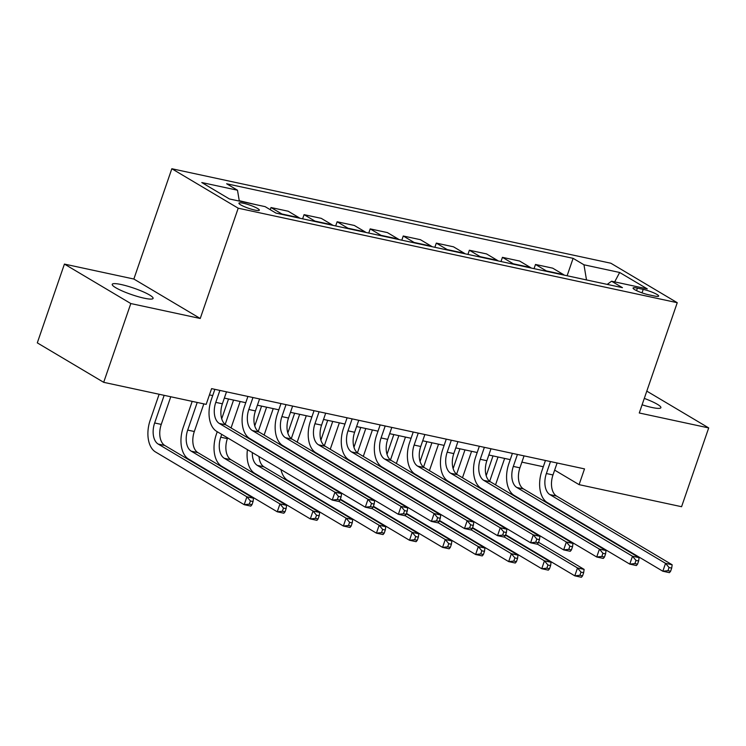 <?xml version="1.0" encoding="UTF-8"?>
<svg xmlns="http://www.w3.org/2000/svg" width="746" height="746" viewBox="0 0 746 746"><rect width="100%" height="100%" fill="white"/><g stroke="black" fill="none" stroke-linecap="round" stroke-linejoin="round"><path stroke-width="1.12" d="M144.146 298.186A21.597 3.413 19 0 0 153.089 298.391A21.597 3.413 19 0 0 142.728 291.593A21.597 3.413 19 0 0 121.178 284.534A21.597 3.413 19 0 0 112.236 284.329A21.597 3.413 19 0 0 122.596 291.126A21.597 3.413 19 0 0 144.146 298.186M642.092 404.789A21.597 3.413 19 0 0 651.948 407.484A21.597 3.413 19 0 0 660.891 407.689A21.597 3.413 19 0 0 644.292 398.401M254.88 210.083A10.798 1.706 19 0 0 259.356 210.195A10.798 1.706 19 0 0 254.172 206.791A10.798 1.706 19 0 0 243.401 203.257A10.798 1.706 19 0 0 238.934 203.154A10.798 1.706 19 0 0 244.11 206.558A10.798 1.706 19 0 0 254.88 210.083M64.426 264.084L130.811 303.547L200.236 318.486L133.851 279.032L64.426 264.084L37.3 342.862L103.685 382.325L206.166 404.379L211.594 388.629L584.51 468.889L579.092 484.648L681.574 506.711L708.7 427.924L646.801 391.128M133.851 279.032L171.832 168.736L610.871 263.235L677.247 302.699L238.207 208.199L171.832 168.736M643.211 289.383L637.392 288.133A10.463 1.651 19 0 0 633.065 288.031A10.463 1.651 19 0 0 638.082 291.322A10.463 1.651 19 0 0 648.516 294.745L654.335 295.994A10.463 1.651 19 0 0 658.662 296.097A10.463 1.651 19 0 0 653.645 292.805A10.463 1.651 19 0 0 643.211 289.383L642.017 292.861M586.505 279.936L583.959 264.793L573.105 258.34L226.635 183.768L237.489 190.221L239.317 201.094M583.959 264.793L619.665 272.476L647.295 288.898L611.589 281.214L607.207 284.385M237.489 190.221L201.784 182.537L229.414 198.958L265.119 206.642L275.973 213.095L622.444 287.667L611.589 281.214M130.811 303.547L103.685 382.325M200.236 318.486L238.207 208.199M677.247 302.699L639.275 412.986L708.7 427.924M554.651 470.12L579.092 484.648M209.439 394.886L212.703 395.585M224.35 398.094L245.76 402.7M257.407 405.209L278.827 409.815M290.464 412.324L311.884 416.93M323.531 419.439L344.941 424.045M356.588 426.553L378.008 431.16M389.645 433.668L411.065 438.275M422.712 440.783L444.122 445.39M455.769 447.898L477.188 452.514M488.826 455.013L510.245 459.629M521.892 462.128L543.302 466.744M573.105 258.34L567.109 275.759M564.293 275.153A13.503 8.075 -77.9 0 0 563.538 274.612L552.683 268.159L535.488 264.457L534.043 268.644M239.252 200.693L256.139 204.712M282.622 214.522A13.503 8.075 -77.9 0 0 281.857 213.981L271.003 207.528L270.257 209.701M271.003 207.528L288.198 211.23L299.053 217.683A13.503 8.075 -77.9 0 1 299.808 218.224M315.679 221.646A13.503 8.075 -77.9 0 0 314.924 221.096L304.07 214.652L302.624 218.83M304.07 214.652L321.256 218.345L332.11 224.798A13.503 8.075 -77.9 0 1 332.875 225.339M348.736 228.761A13.503 8.075 -77.9 0 0 347.981 228.22L337.127 221.767L335.681 225.945M337.127 221.767L354.322 225.46L365.176 231.913A13.503 8.075 -77.9 0 1 365.932 232.454M381.803 235.876A13.503 8.075 -77.9 0 0 381.038 235.335L370.184 228.882L368.748 233.06M370.184 228.882L387.379 232.584L398.233 239.028A13.503 8.075 -77.9 0 1 398.989 239.578M414.86 242.991A13.503 8.075 -77.9 0 0 414.105 242.45L403.25 235.997L401.805 240.184M403.25 235.997L420.436 239.699L431.291 246.152A13.503 8.075 -77.9 0 1 432.055 246.693M447.917 250.106A13.503 8.075 -77.9 0 0 447.162 249.565L436.307 243.112L434.862 247.299M436.307 243.112L453.503 246.814L464.357 253.267A13.503 8.075 -77.9 0 1 465.112 253.808M480.983 257.221A13.503 8.075 -77.9 0 0 480.219 256.68L469.365 250.227L467.928 254.414M469.365 250.227L486.56 253.929L497.414 260.382A13.503 8.075 -77.9 0 1 498.169 260.923M514.041 264.336A13.503 8.075 -77.9 0 0 513.285 263.795L502.431 257.342L500.986 261.529M502.431 257.342L519.617 261.044L530.471 267.497A13.503 8.075 -77.9 0 1 531.227 268.038M547.098 271.451A13.503 8.075 -77.9 0 0 546.342 270.91L535.488 264.457M614.676 281.876L619.665 272.476M550.492 461.569L546.37 473.533A16.878 10.09 -77.9 0 0 549.914 494.617L665.544 563.351L672.165 564.778L556.535 496.043L549.914 494.617M557.103 462.996L552.982 474.95A16.878 10.09 -77.9 0 0 556.535 496.043M670.607 571.25L671.698 568.098L669.05 567.529L667.968 570.681L670.607 571.25L669.451 572.658L662.84 571.231L547.21 502.496A25.317 15.134 102.1 0 1 541.885 470.866L545.457 460.487M667.968 570.681L662.84 571.231L665.544 563.351L669.05 567.529M671.698 568.098L672.165 564.778M486.187 475.706L493.003 455.918M504.641 458.417L495.54 484.863M498.03 457L489.665 481.301M490.411 506.348A16.878 10.09 -77.9 0 0 490.467 506.916M483.744 502.375A16.878 10.09 -77.9 0 0 483.734 502.916M537.316 544.067L577.507 567.958L584.118 569.385L538.537 542.286M582.57 575.856L583.652 572.704L581.013 572.135L579.922 575.287L582.57 575.856L581.404 577.264L574.793 575.837L505.639 534.723M479.454 512.903A25.317 15.134 102.1 0 1 479.296 512.278M478.792 499.979A25.317 15.134 102.1 0 1 478.857 499.475M579.922 575.287L574.793 575.837L577.507 567.958L581.013 572.135M583.652 572.704L584.118 569.385M517.426 454.454L513.313 466.418A16.878 10.09 -77.9 0 0 516.857 487.502L632.487 556.236L639.098 557.663L523.468 488.928L516.857 487.502M524.046 455.881L519.925 467.835A16.878 10.09 -77.9 0 0 523.468 488.928M637.55 564.135L638.632 560.983L635.993 560.414L634.902 563.566L637.55 564.135L636.385 565.543L629.773 564.116L514.143 495.381A25.317 15.134 102.1 0 1 508.828 463.751L512.399 453.372M634.902 563.566L629.773 564.116L632.487 556.236L635.993 560.414M638.632 560.983L639.098 557.663M484.368 447.339L480.256 459.294A16.878 10.09 -77.9 0 0 483.8 480.387L599.43 549.121L606.041 550.548L490.411 481.813L483.8 480.387M490.98 448.766L486.868 460.72A16.878 10.09 -77.9 0 0 490.411 481.813M604.493 557.02L605.575 553.868L602.927 553.299L601.845 556.451L604.493 557.02L603.327 558.428L596.716 557.001L481.086 488.266A25.317 15.134 102.1 0 1 475.771 456.627L479.342 446.257M601.845 556.451L596.716 557.001L599.43 549.121L602.927 553.299M605.575 553.868L606.041 550.548M451.311 440.224L447.19 452.179A16.878 10.09 -77.9 0 0 450.733 473.272L566.363 542.006L572.984 543.433L457.354 474.689L450.733 473.272M457.923 441.641L453.801 453.605A16.878 10.09 -77.9 0 0 457.354 474.689M571.427 549.905L572.518 546.753L569.869 546.184L568.788 549.336L571.427 549.905L570.27 551.313L563.659 549.886L448.029 481.151A25.317 15.134 102.1 0 1 442.704 449.512L446.276 439.142M568.788 549.336L563.659 549.886L566.363 542.006L569.869 546.184M572.518 546.753L572.984 543.433M453.13 468.591L459.937 448.794M471.584 451.302L462.483 477.738M464.972 449.885L456.608 474.186M457.354 499.233A16.878 10.09 -77.9 0 0 457.41 499.801M450.677 495.26A16.878 10.09 -77.9 0 0 450.668 495.801M504.249 536.952L544.449 560.843L551.061 562.27L505.48 535.171M549.513 568.741L550.595 565.589L547.946 565.02L546.865 568.172L549.513 568.741L548.347 570.149L541.736 568.722L472.572 527.608M446.388 505.788A25.317 15.134 102.1 0 1 446.239 505.163M445.735 492.864A25.317 15.134 102.1 0 1 445.8 492.36M546.865 568.172L541.736 568.722L544.449 560.843L547.946 565.02M550.595 565.589L551.061 562.27M420.063 461.476L426.88 441.679M438.527 444.187L429.416 470.623M431.915 442.77L423.541 467.061M424.297 492.118A16.878 10.09 -77.9 0 0 424.343 492.686M417.62 488.145A16.878 10.09 -77.9 0 0 417.611 488.686M471.192 529.837L511.392 553.728L518.004 555.155L472.423 528.056M516.446 561.626L517.538 558.474L514.889 557.905L513.808 561.057L516.446 561.626L515.29 563.034L508.679 561.607L439.515 520.494M413.331 498.673A25.317 15.134 102.1 0 1 413.172 498.039M412.678 485.749A25.317 15.134 102.1 0 1 412.734 485.245M513.808 561.057L508.679 561.607L511.392 553.728L514.889 557.905M517.538 558.474L518.004 555.155M387.006 454.361L393.823 434.564M405.46 437.072L396.359 463.508M398.849 435.645L390.484 459.946M391.23 485.003A16.878 10.09 -77.9 0 0 391.286 485.571M384.563 481.03A16.878 10.09 -77.9 0 0 384.554 481.571M438.135 522.722L478.326 546.613L484.937 548.04L439.357 520.941M483.389 554.511L484.471 551.359L481.832 550.79L480.741 553.942L483.389 554.511L482.224 555.919L475.612 554.492L406.458 513.379M380.274 491.558A25.317 15.134 102.1 0 1 380.115 490.924M379.611 478.634A25.317 15.134 102.1 0 1 379.677 478.13M480.741 553.942L475.612 554.492L478.326 546.613L481.832 550.79M484.471 551.359L484.937 548.04M418.245 433.109L414.133 445.064A16.878 10.09 -77.9 0 0 417.676 466.157L533.306 534.891L539.918 536.318L424.288 467.574L417.676 466.157M424.866 434.526L420.744 446.49A16.878 10.09 -77.9 0 0 424.288 467.574M538.37 542.79L539.451 539.638L536.812 539.069L535.721 542.221L538.37 542.79L537.204 544.198L530.592 542.771L414.962 474.036A25.317 15.134 102.1 0 1 409.647 442.397L413.219 432.027M535.721 542.221L530.592 542.771L533.306 534.891L536.812 539.069M539.451 539.638L539.918 536.318M353.949 447.246L360.756 427.449M372.403 429.957L363.302 456.393M365.792 428.53L357.427 452.831M358.173 477.888A16.878 10.09 -77.9 0 0 358.229 478.456M351.497 473.915A16.878 10.09 -77.9 0 0 351.487 474.447M405.069 515.607L445.269 539.498L451.88 540.925L406.3 513.826M450.332 547.396L451.414 544.244L448.766 543.675L447.684 546.827L450.332 547.396L449.167 548.795L442.555 547.377L373.392 506.264M347.207 484.443A25.317 15.134 102.1 0 1 347.058 483.809M346.554 471.519A25.317 15.134 102.1 0 1 346.62 471.015M447.684 546.827L442.555 547.377L445.269 539.498L448.766 543.675M451.414 544.244L451.88 540.925M385.188 425.994L381.075 437.949A16.878 10.09 -77.9 0 0 384.619 459.042L500.249 527.776L506.86 529.203L391.23 460.459L384.619 459.042M391.799 427.411L387.687 439.375A16.878 10.09 -77.9 0 0 391.23 460.459M505.312 535.675L506.394 532.523L503.746 531.954L502.664 535.106L505.312 535.675L504.147 537.073L497.535 535.656L381.905 466.912A25.317 15.134 102.1 0 1 376.59 435.282L380.162 424.912M502.664 535.106L497.535 535.656L500.249 527.776L503.746 531.954M506.394 532.523L506.86 529.203M320.883 440.131L327.699 420.334M339.346 422.842L330.236 449.279M332.735 421.415L324.361 445.716M325.116 470.773A16.878 10.09 -77.9 0 0 325.163 471.341M318.439 466.8A16.878 10.09 -77.9 0 0 318.43 467.332M372.012 508.483L412.212 532.383L418.823 533.81L373.242 506.711M417.266 540.281L418.357 537.129L415.709 536.56L414.627 539.712L417.266 540.281L416.109 541.68L409.498 540.263L340.335 499.149M314.15 477.328A25.317 15.134 102.1 0 1 313.991 476.694M313.497 464.404A25.317 15.134 102.1 0 1 313.562 463.9M414.627 539.712L409.498 540.263L412.212 532.383L415.709 536.56M418.357 537.129L418.823 533.81M352.131 418.879L348.009 430.834A16.878 10.09 -77.9 0 0 351.553 451.927L467.183 520.661L473.803 522.088L358.173 453.344L351.553 451.927M358.742 420.296L354.62 432.26A16.878 10.09 -77.9 0 0 358.173 453.344M472.246 528.56L473.337 525.408L470.689 524.839L469.607 527.991L472.246 528.56L471.09 529.958L464.478 528.541L348.848 459.797A25.317 15.134 102.1 0 1 343.524 428.167L347.095 417.797M469.607 527.991L464.478 528.541L467.183 520.661L470.689 524.839M473.337 525.408L473.803 522.088M287.825 433.016L294.642 413.219M306.28 415.727L297.178 442.164M299.668 414.3L291.304 438.601M292.05 463.658A16.878 10.09 -77.9 0 0 292.106 464.226M285.382 459.685A16.878 10.09 -77.9 0 0 285.373 460.217M338.954 501.368L379.145 525.268L385.757 526.685L340.176 499.596M384.209 533.166L385.29 530.014L382.651 529.446L381.56 532.597L384.209 533.166L383.043 534.565L376.432 533.148L287.714 480.405A25.317 15.134 102.1 0 1 280.934 469.579M280.431 457.289A25.317 15.134 102.1 0 1 280.496 456.785M381.56 532.597L376.432 533.148L379.145 525.268L382.651 529.446M385.29 530.014L385.757 526.685M319.074 411.764L314.952 423.719A16.878 10.09 -77.9 0 0 318.495 444.812L434.125 513.546L440.737 514.964L325.107 446.229L318.495 444.812M325.685 413.181L321.563 425.145A16.878 10.09 -77.9 0 0 325.107 446.229M439.189 521.445L440.271 518.293L437.632 517.724L436.541 520.876L439.189 521.445L438.023 522.843L431.412 521.426L315.782 452.682A25.317 15.134 102.1 0 1 310.467 421.052L314.038 410.673M436.541 520.876L431.412 521.426L434.125 513.546L437.632 517.724M440.271 518.293L440.737 514.964M254.768 425.901L261.576 406.104M273.223 408.612L264.121 435.049M266.611 407.185L258.247 431.486M258.993 456.533A16.878 10.09 -77.9 0 0 263.981 466.837L352.699 519.57L346.088 518.153L349.585 522.331L348.503 525.482L351.152 526.051L352.233 522.899L349.585 522.331M252.316 452.57A16.878 10.09 -77.9 0 0 257.37 465.411L346.088 518.153L343.374 526.033L254.656 473.29A25.317 15.134 102.1 0 1 247.439 449.67M351.152 526.051L349.986 527.45L343.374 526.033L348.503 525.482M352.233 522.899L352.699 519.57M286.007 404.64L281.895 416.604A16.878 10.09 -77.9 0 0 285.438 437.688L401.068 506.431L407.68 507.849L292.05 439.114L285.438 437.688M292.618 406.066L288.506 418.03A16.878 10.09 -77.9 0 0 292.05 439.114M406.132 514.33L407.213 511.178L404.565 510.609L403.483 513.761L406.132 514.33L404.966 515.728L398.355 514.311L282.725 445.567A25.317 15.134 102.1 0 1 277.409 413.937L280.981 403.558M403.483 513.761L398.355 514.311L401.068 506.431L404.565 510.609M407.213 511.178L407.68 507.849M318.085 518.936L319.176 515.784L316.528 515.216L315.446 518.367L318.085 518.936L316.929 520.335L310.317 518.918L221.599 466.175A25.317 15.134 102.1 0 1 216.275 434.545L217.245 431.72M221.702 418.786L228.518 398.989M240.165 401.497L231.055 427.934M227.633 437.893L227.371 438.629A16.878 10.09 -77.9 0 0 230.924 459.723L319.642 512.455L313.031 511.038L316.528 515.216M233.554 400.07L225.18 424.371M221.73 434.386L220.76 437.203A16.878 10.09 -77.9 0 0 224.313 458.296L313.031 511.038L310.317 518.918L315.446 518.367M319.176 515.784L319.642 512.455M252.95 397.525L248.828 409.489A16.878 10.09 -77.9 0 0 252.372 430.573L368.002 499.316L374.623 500.734L258.993 431.999L252.372 430.573M259.561 398.951L255.44 410.915A16.878 10.09 -77.9 0 0 258.993 431.999M373.065 507.215L374.156 504.063L371.508 503.494L370.426 506.646L373.065 507.215L371.909 508.613L365.298 507.187L249.668 438.452A25.317 15.134 102.1 0 1 244.343 406.822L247.914 396.443M370.426 506.646L365.298 507.187L368.002 499.316L371.508 503.494M374.156 504.063L374.623 500.734M285.028 511.821L286.11 508.669L283.471 508.101L282.38 511.243L285.028 511.821L283.862 513.22L277.251 511.793L188.533 459.06A25.317 15.134 102.1 0 1 183.218 427.421L192.188 401.376M203.826 403.884L194.314 431.514A16.878 10.09 -77.9 0 0 197.858 452.608L286.576 505.34L279.964 503.923L283.471 508.101M197.214 402.458L187.703 430.088A16.878 10.09 -77.9 0 0 191.246 451.181L279.964 503.923L277.251 511.793L282.38 511.243M286.11 508.669L286.576 505.34M219.893 390.41L215.771 402.374A16.878 10.09 -77.9 0 0 219.315 423.458L334.945 492.201L341.556 493.619L225.926 424.884L219.315 423.458M226.504 391.837L222.383 403.791A16.878 10.09 -77.9 0 0 225.926 424.884M340.008 500.09L341.09 496.948L338.451 496.379L337.36 499.522L340.008 500.09L338.843 501.498L332.231 500.072L216.601 431.337A25.317 15.134 102.1 0 1 211.286 399.707L214.857 389.328M337.36 499.522L332.231 500.072L334.945 492.201L338.451 496.379M341.09 496.948L341.556 493.619M251.971 504.697L253.053 501.545L250.404 500.976L249.323 504.128L251.971 504.697L250.805 506.105L244.194 504.678L155.476 451.945A25.317 15.134 102.1 0 1 150.16 420.306L159.131 394.261M170.769 396.76L161.257 424.399A16.878 10.09 -77.9 0 0 164.801 445.483L253.519 498.225L246.907 496.808L250.404 500.976M164.157 395.343L154.646 422.973A16.878 10.09 -77.9 0 0 158.189 444.066L246.907 496.808L244.194 504.678L249.323 504.128M253.053 501.545L253.519 498.225M546.342 270.91L563.538 274.612M513.285 263.795L530.471 267.497M480.219 256.68L497.414 260.382M447.162 249.565L464.357 253.267M414.105 242.45L431.291 246.152M381.038 235.335L398.233 239.028M347.981 228.22L365.176 231.913M314.924 221.096L332.11 224.798M281.857 213.981L299.053 217.683M636.534 290.614L637.392 288.133M552.982 474.95L546.37 473.533M519.925 467.835L513.313 466.418M486.868 460.72L480.256 459.294M453.801 453.605L447.19 452.179M420.744 446.49L414.133 445.064M387.687 439.375L381.075 437.949M354.62 432.26L348.009 430.834M321.563 425.145L314.952 423.719M263.981 466.837L257.37 465.411M288.506 418.03L281.895 416.604M227.371 438.629L220.76 437.203M230.924 459.723L224.313 458.296M255.44 410.915L248.828 409.489M194.314 431.514L187.703 430.088M197.858 452.608L191.246 451.181M222.383 403.791L215.771 402.374M161.257 424.399L154.646 422.973M164.801 445.483L158.189 444.066"/></g></svg>
